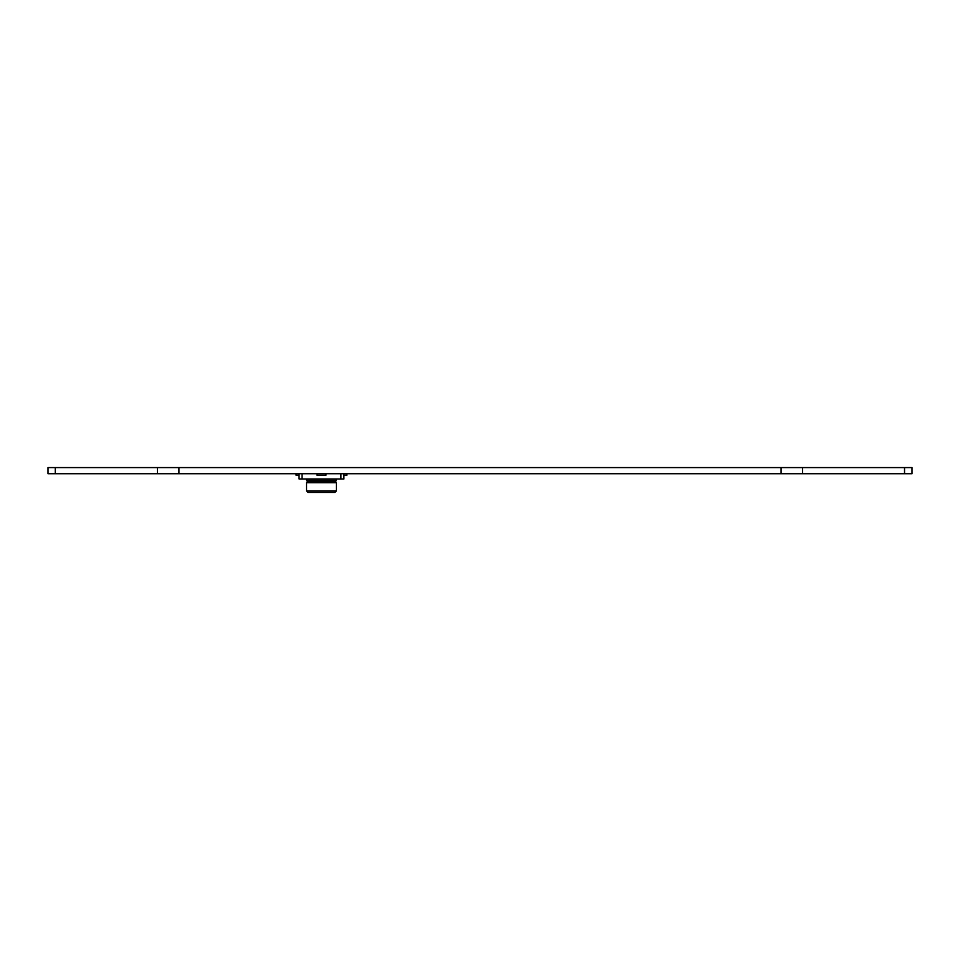 <?xml version="1.0" encoding="UTF-8"?>
<svg xmlns="http://www.w3.org/2000/svg" width="960" height="960" viewBox="0 0 960 960"><rect width="100%" height="100%" fill="white"/><g stroke="black" fill="none" stroke-linecap="round" stroke-linejoin="round"><path stroke-width="1.44" d="M55.296 473.736L55.296 467.58L48 467.58L48 473.736L48 467.58L48 473.736L912 473.736L912 467.58L904.536 467.58L904.536 473.736M55.296 467.58L157.416 467.58L157.416 473.736M157.416 467.58L802.584 467.58L802.584 473.736M802.584 467.58L904.536 467.58M343.896 473.736L343.896 478.968L299.064 478.968L299.064 473.736M296.076 473.736L296.076 475.224L299.064 475.224M306.54 478.968L306.54 480.456L336.432 480.456L336.432 478.968M306.54 480.456L307.284 481.212L335.676 481.212L336.432 480.456M307.284 481.212L307.284 481.956L335.676 481.956L336.432 482.7L336.432 490.92L306.54 490.92L306.54 482.7L336.432 482.7M335.676 481.212L335.676 481.956M307.284 481.956L306.54 482.7M306.54 490.92L308.028 492.42L334.932 492.42L336.432 490.92M325.968 473.736L325.968 475.224L317.004 475.224L317.004 473.736M343.896 475.224L346.884 475.224L346.884 473.736M178.908 467.58L178.908 473.736M781.08 467.58L781.08 473.736M302.052 478.968L302.052 473.736M340.908 478.968L340.908 473.736"/></g></svg>
